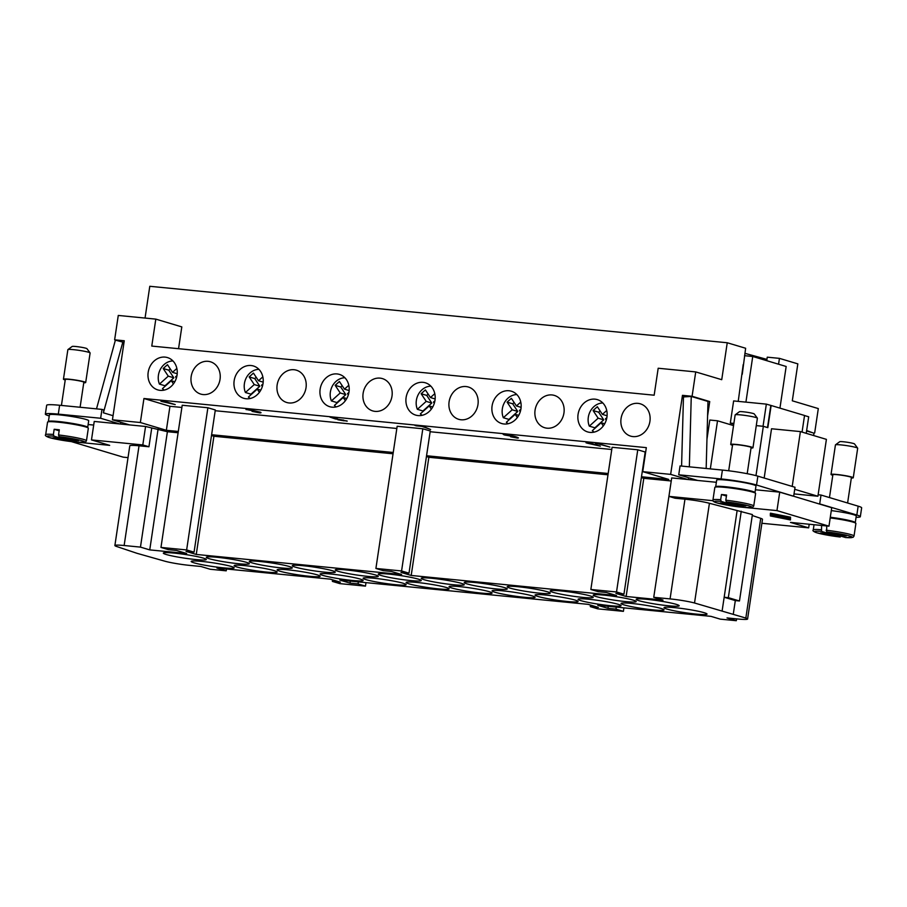 <?xml version="1.0" encoding="UTF-8"?>
<svg xmlns="http://www.w3.org/2000/svg" width="907" height="907" viewBox="0 0 907 907"><rect width="100%" height="100%" fill="white"/><g stroke="black" fill="none" stroke-linecap="round" stroke-linejoin="round"><path stroke-width="1.36" d="M832.796 475.257A11.247 0.964 8.5 0 1 831.027 474.452L835.438 444.906A11.247 0.964 8.5 0 1 835.494 444.827A11.247 0.964 8.5 0 1 840.993 444.906A11.247 0.964 8.5 0 1 857.648 448.149A11.247 0.964 8.5 0 1 857.682 448.228L853.26 477.774A11.247 0.964 8.5 0 1 851.333 478.023M835.494 444.827L839.735 441.72A7.494 0.635 8.5 0 1 843.397 441.766A7.494 0.635 8.5 0 1 854.507 443.931L857.648 448.149M831.027 474.452A11.247 0.964 8.5 0 1 836.571 474.452A11.247 0.964 8.5 0 1 847.762 476.107A11.247 0.964 8.5 0 1 853.26 477.774M829.463 497.569L832.875 474.724A9.365 0.805 8.5 0 1 837.501 474.724A9.365 0.805 8.5 0 1 846.821 476.107A9.365 0.805 8.5 0 1 851.412 477.501L847.603 503M830.302 517.251A19.863 1.701 8.5 0 1 855.278 522.625A19.863 1.701 8.5 0 1 855.074 522.829M831.3 510.607A19.863 1.701 8.5 0 1 856.265 515.981L855.278 522.625M826.742 525.947L826.64 531.921L834.508 534.268L843.17 535.119L846.14 536.003L837.478 535.164L845.505 537.522M841.186 535.765L840.211 537.012L832.343 534.654L820.71 532.919L829.372 533.769L821.504 531.411L821.606 525.448M830.2 517.92A20.612 1.757 8.5 0 1 855.902 523.475L854.031 536.037A20.612 1.757 8.5 0 0 851.288 534.711A20.612 1.757 8.5 0 0 826.107 530.21M751.041 448.024A11.247 0.964 -171.5 0 0 752.969 447.775L757.379 418.229A11.247 0.964 -171.5 0 0 757.356 418.138A11.247 0.964 -171.5 0 0 740.69 414.896A11.247 0.964 -171.5 0 0 735.203 414.828A11.247 0.964 -171.5 0 0 735.146 414.907L730.725 444.453A11.247 0.964 -171.5 0 0 732.505 445.246M757.356 418.138L754.216 413.921A7.494 0.635 -171.5 0 0 743.105 411.767A7.494 0.635 -171.5 0 0 739.443 411.71L735.203 414.828M752.969 447.775A11.247 0.964 -171.5 0 0 747.47 446.108A11.247 0.964 -171.5 0 0 736.28 444.441A11.247 0.964 -171.5 0 0 730.725 444.453M747.198 473.692L751.121 447.491A9.365 0.805 -171.5 0 0 746.529 446.108A9.365 0.805 -171.5 0 0 737.21 444.725A9.365 0.805 -171.5 0 0 732.584 444.725L728.695 470.778M754.771 492.818A19.863 1.701 -171.5 0 0 754.987 492.626A19.863 1.701 -171.5 0 0 745.259 489.678A19.863 1.701 -171.5 0 0 725.498 486.742A19.863 1.701 -171.5 0 0 715.691 486.753A19.863 1.701 -171.5 0 0 715.827 487.002M715.691 486.753L716.689 480.109A19.863 1.701 8.5 0 1 726.484 480.098A19.863 1.701 8.5 0 1 746.257 483.034A19.863 1.701 8.5 0 1 755.973 485.982L754.987 492.626M740.894 505.755L739.919 507.013L732.051 504.655L720.419 502.92L729.081 503.77L721.212 501.412L720.68 499.712L721.45 494.542A20.612 1.757 8.5 0 1 723.911 494.757A20.612 1.757 8.5 0 1 726.586 495.041L725.804 500.211L726.337 501.911L734.205 504.269L742.867 505.12L745.837 506.004L737.176 505.154L737.266 504.564M737.176 505.154L745.055 507.512L752.447 507.455L753.74 506.027L755.61 493.476A20.612 1.757 -171.5 0 0 745.52 490.415A20.612 1.757 -171.5 0 0 725.01 487.376A20.612 1.757 -171.5 0 0 714.841 487.376L712.959 499.938A20.612 1.757 -171.5 0 1 720.68 499.712M621.057 418.569A16.87 14.433 106.7 0 1 640.319 403.819A16.87 14.433 106.7 0 1 649.922 421.392A16.87 14.433 106.7 0 1 630.66 436.131A16.87 14.433 106.7 0 1 621.057 418.569M578.065 414.363A16.87 14.433 106.7 0 1 597.328 399.613A16.87 14.433 106.7 0 1 606.93 417.186A16.87 14.433 106.7 0 1 587.668 431.936A16.87 14.433 106.7 0 1 578.065 414.363M535.073 410.157A16.87 14.433 106.7 0 1 554.347 395.407A16.87 14.433 106.7 0 1 563.95 412.98A16.87 14.433 106.7 0 1 544.676 427.73A16.87 14.433 106.7 0 1 535.073 410.157M492.082 405.951A16.87 14.433 106.7 0 1 511.355 391.212A16.87 14.433 106.7 0 1 520.958 408.774A16.87 14.433 106.7 0 1 501.684 423.524A16.87 14.433 106.7 0 1 492.082 405.951M449.101 401.756A16.87 14.433 106.7 0 1 468.363 387.006A16.87 14.433 106.7 0 1 477.966 404.579A16.87 14.433 106.7 0 1 458.704 419.317A16.87 14.433 106.7 0 1 449.101 401.756M406.109 397.549A16.87 14.433 106.7 0 1 425.383 382.799A16.87 14.433 106.7 0 1 434.986 400.372A16.87 14.433 106.7 0 1 415.712 415.111A16.87 14.433 106.7 0 1 406.109 397.549M363.117 393.343A16.87 14.433 106.7 0 1 382.391 378.593A16.87 14.433 106.7 0 1 391.994 396.166A16.87 14.433 106.7 0 1 372.72 410.916A16.87 14.433 106.7 0 1 363.117 393.343M320.137 389.137A16.87 14.433 106.7 0 1 339.399 374.398A16.87 14.433 106.7 0 1 349.002 391.96A16.87 14.433 106.7 0 1 329.74 406.71A16.87 14.433 106.7 0 1 320.137 389.137M277.145 384.931A16.87 14.433 106.7 0 1 296.419 370.192A16.87 14.433 106.7 0 1 306.022 387.754A16.87 14.433 106.7 0 1 286.748 402.504A16.87 14.433 106.7 0 1 277.145 384.931M234.153 380.736A16.87 14.433 106.7 0 1 253.427 365.986A16.87 14.433 106.7 0 1 263.03 383.559A16.87 14.433 106.7 0 1 243.756 398.298A16.87 14.433 106.7 0 1 234.153 380.736M191.173 376.53A16.87 14.433 106.7 0 1 210.435 361.78A16.87 14.433 106.7 0 1 220.038 379.353A16.87 14.433 106.7 0 1 200.776 394.103A16.87 14.433 106.7 0 1 191.173 376.53M148.181 372.323A16.87 14.433 106.7 0 1 167.455 357.573A16.87 14.433 106.7 0 1 177.058 375.147A16.87 14.433 106.7 0 1 157.784 389.897A16.87 14.433 106.7 0 1 148.181 372.323M65.225 379.999A11.247 0.964 8.5 0 1 63.445 379.194L67.866 349.649A11.247 0.964 8.5 0 1 67.923 349.58A11.247 0.964 8.5 0 1 73.41 349.649A11.247 0.964 8.5 0 1 90.076 352.891A11.247 0.964 8.5 0 1 90.11 352.982L85.689 382.516A11.247 0.964 8.5 0 1 83.761 382.765M67.923 349.58L72.163 346.463A7.494 0.635 8.5 0 1 75.825 346.508A7.494 0.635 8.5 0 1 86.936 348.673L90.076 352.891M63.445 379.194A11.247 0.964 8.5 0 1 69 379.194A11.247 0.964 8.5 0 1 80.19 380.849A11.247 0.964 8.5 0 1 85.689 382.516M61.427 405.429L65.304 379.477A9.365 0.805 8.5 0 1 69.93 379.466A9.365 0.805 8.5 0 1 79.249 380.861A9.365 0.805 8.5 0 1 83.841 382.244L80.099 407.254M48.547 421.755A19.863 1.701 8.5 0 1 48.411 421.506A19.863 1.701 8.5 0 1 58.218 421.494A19.863 1.701 8.5 0 1 77.979 424.431A19.863 1.701 8.5 0 1 87.707 427.378A19.863 1.701 8.5 0 1 87.491 427.571M48.411 421.506L49.409 414.85A19.863 1.701 8.5 0 1 59.204 414.85A19.863 1.701 8.5 0 1 78.977 417.787A19.863 1.701 8.5 0 1 88.693 420.723L87.707 427.378M73.614 440.507L72.639 441.754L64.771 439.407L53.139 437.673L61.801 438.512L53.932 436.165L53.4 434.453L54.171 429.283A20.612 1.757 8.5 0 1 56.631 429.51A20.612 1.757 8.5 0 1 59.306 429.793L58.536 434.963L59.057 436.664L66.925 439.022L75.587 439.861L78.569 440.757L69.907 439.906L69.986 439.317M53.4 434.453A20.612 1.757 8.5 0 0 45.679 434.691C44.715 435.394 45.917 436.346 49.284 437.571L72.639 441.754A19.115 1.633 8.5 0 1 49.488 437.605A19.115 1.633 8.5 0 1 53.932 436.165M69.907 439.906L77.934 442.276M45.679 434.691L47.561 422.129A20.612 1.757 8.5 0 1 57.731 422.118A20.612 1.757 8.5 0 1 78.24 425.168A20.612 1.757 8.5 0 1 88.33 428.217L86.46 440.779A20.612 1.757 8.5 0 0 83.716 439.453A20.612 1.757 8.5 0 0 58.536 434.963M231.274 566.467A21.734 1.859 8.5 0 1 234.165 567.85A21.734 1.859 8.5 0 1 218.111 567.26A21.734 1.859 8.5 0 1 194.064 562.828A21.734 1.859 8.5 0 1 191.173 561.433A21.734 1.859 8.5 0 1 207.227 562.023A21.734 1.859 8.5 0 1 231.274 566.467M274.265 570.662A21.734 1.859 8.5 0 1 277.157 572.056A21.734 1.859 8.5 0 1 261.103 571.467A21.734 1.859 8.5 0 1 237.056 567.022A21.734 1.859 8.5 0 1 234.165 565.628A21.734 1.859 8.5 0 1 250.219 566.217A21.734 1.859 8.5 0 1 274.265 570.662M317.257 574.868A21.734 1.859 8.5 0 1 320.148 576.262A21.734 1.859 8.5 0 1 304.094 575.673A21.734 1.859 8.5 0 1 280.036 571.229A21.734 1.859 8.5 0 1 277.145 569.834A21.734 1.859 8.5 0 1 293.199 570.424A21.734 1.859 8.5 0 1 317.257 574.868M360.238 579.074A21.734 1.859 8.5 0 1 363.129 580.469A21.734 1.859 8.5 0 1 347.075 579.879A21.734 1.859 8.5 0 1 323.028 575.435A21.734 1.859 8.5 0 1 320.137 574.04A21.734 1.859 8.5 0 1 336.191 574.63A21.734 1.859 8.5 0 1 360.238 579.074M403.23 583.28A21.734 1.859 8.5 0 1 406.121 584.675A21.734 1.859 8.5 0 1 390.067 584.085A21.734 1.859 8.5 0 1 366.02 579.641A21.734 1.859 8.5 0 1 363.129 578.247A21.734 1.859 8.5 0 1 379.183 578.836A21.734 1.859 8.5 0 1 403.23 583.28M446.221 587.475A21.734 1.859 8.5 0 1 449.112 588.87A21.734 1.859 8.5 0 1 433.058 588.28A21.734 1.859 8.5 0 1 409 583.847A21.734 1.859 8.5 0 1 406.109 582.453A21.734 1.859 8.5 0 1 422.163 583.042A21.734 1.859 8.5 0 1 446.221 587.475M489.202 591.681A21.734 1.859 8.5 0 1 492.093 593.076A21.734 1.859 8.5 0 1 476.039 592.486A21.734 1.859 8.5 0 1 451.992 588.042A21.734 1.859 8.5 0 1 449.101 586.648A21.734 1.859 8.5 0 1 465.155 587.237A21.734 1.859 8.5 0 1 489.202 591.681M532.194 595.888A21.734 1.859 8.5 0 1 535.085 597.282A21.734 1.859 8.5 0 1 519.031 596.693A21.734 1.859 8.5 0 1 494.984 592.248A21.734 1.859 8.5 0 1 492.093 590.854A21.734 1.859 8.5 0 1 508.147 591.443A21.734 1.859 8.5 0 1 532.194 595.888M575.185 600.094A21.734 1.859 8.5 0 1 578.076 601.488A21.734 1.859 8.5 0 1 562.023 600.899A21.734 1.859 8.5 0 1 537.964 596.455A21.734 1.859 8.5 0 1 535.073 595.06A21.734 1.859 8.5 0 1 551.127 595.65A21.734 1.859 8.5 0 1 575.185 600.094M618.166 604.3A21.734 1.859 8.5 0 1 621.068 605.695A21.734 1.859 8.5 0 1 605.003 605.105A21.734 1.859 8.5 0 1 580.956 600.661A21.734 1.859 8.5 0 1 578.065 599.266A21.734 1.859 8.5 0 1 594.119 599.856A21.734 1.859 8.5 0 1 618.166 604.3M661.158 608.495A21.734 1.859 8.5 0 1 664.049 609.889A21.734 1.859 8.5 0 1 647.995 609.3A21.734 1.859 8.5 0 1 623.948 604.856A21.734 1.859 8.5 0 1 621.057 603.472A21.734 1.859 8.5 0 1 637.111 604.051A21.734 1.859 8.5 0 1 661.158 608.495M704.149 612.701A21.734 1.859 8.5 0 1 707.041 614.096A21.734 1.859 8.5 0 1 690.987 613.506A21.734 1.859 8.5 0 1 666.928 609.062A21.734 1.859 8.5 0 1 664.037 607.667A21.734 1.859 8.5 0 1 680.091 608.257A21.734 1.859 8.5 0 1 704.149 612.701M203.417 558.122A21.734 1.859 8.5 0 1 206.308 559.517A21.734 1.859 8.5 0 1 190.255 558.927A21.734 1.859 8.5 0 1 166.208 554.494A21.734 1.859 8.5 0 1 163.317 553.1A21.734 1.859 8.5 0 1 179.371 553.689A21.734 1.859 8.5 0 1 203.417 558.122M246.409 562.329A21.734 1.859 8.5 0 1 249.3 563.723A21.734 1.859 8.5 0 1 233.246 563.134A21.734 1.859 8.5 0 1 209.188 558.689A21.734 1.859 8.5 0 1 206.297 557.295A21.734 1.859 8.5 0 1 222.351 557.884A21.734 1.859 8.5 0 1 246.409 562.329M289.39 566.535A21.734 1.859 8.5 0 1 292.281 567.929A21.734 1.859 8.5 0 1 276.227 567.34A21.734 1.859 8.5 0 1 252.18 562.896A21.734 1.859 8.5 0 1 249.289 561.501A21.734 1.859 8.5 0 1 265.343 562.091A21.734 1.859 8.5 0 1 289.39 566.535M332.381 570.741A21.734 1.859 8.5 0 1 335.273 572.136A21.734 1.859 8.5 0 1 319.219 571.546A21.734 1.859 8.5 0 1 295.172 567.102A21.734 1.859 8.5 0 1 292.281 565.707A21.734 1.859 8.5 0 1 308.335 566.297A21.734 1.859 8.5 0 1 332.381 570.741M375.373 574.947A21.734 1.859 8.5 0 1 378.264 576.342A21.734 1.859 8.5 0 1 362.21 575.752A21.734 1.859 8.5 0 1 338.152 571.308A21.734 1.859 8.5 0 1 335.261 569.913A21.734 1.859 8.5 0 1 351.315 570.503A21.734 1.859 8.5 0 1 375.373 574.947M418.354 579.142A21.734 1.859 8.5 0 1 421.245 580.537A21.734 1.859 8.5 0 1 405.191 579.947A21.734 1.859 8.5 0 1 381.144 575.503A21.734 1.859 8.5 0 1 378.253 574.12A21.734 1.859 8.5 0 1 394.307 574.698A21.734 1.859 8.5 0 1 418.354 579.142M461.346 583.348A21.734 1.859 8.5 0 1 464.237 584.743A21.734 1.859 8.5 0 1 448.183 584.153A21.734 1.859 8.5 0 1 424.136 579.709A21.734 1.859 8.5 0 1 421.245 578.315A21.734 1.859 8.5 0 1 437.299 578.904A21.734 1.859 8.5 0 1 461.346 583.348M504.337 587.555A21.734 1.859 8.5 0 1 507.228 588.949A21.734 1.859 8.5 0 1 491.175 588.36A21.734 1.859 8.5 0 1 467.116 583.915A21.734 1.859 8.5 0 1 464.225 582.521A21.734 1.859 8.5 0 1 480.279 583.11A21.734 1.859 8.5 0 1 504.337 587.555M547.318 591.761A21.734 1.859 8.5 0 1 550.22 593.155A21.734 1.859 8.5 0 1 534.166 592.566A21.734 1.859 8.5 0 1 510.108 588.121A21.734 1.859 8.5 0 1 507.217 586.727A21.734 1.859 8.5 0 1 523.271 587.317A21.734 1.859 8.5 0 1 547.318 591.761M590.31 595.967A21.734 1.859 8.5 0 1 593.201 597.35A21.734 1.859 8.5 0 1 577.147 596.761A21.734 1.859 8.5 0 1 553.1 592.328A21.734 1.859 8.5 0 1 550.209 590.933A21.734 1.859 8.5 0 1 566.263 591.523A21.734 1.859 8.5 0 1 590.31 595.967M633.301 600.162A21.734 1.859 8.5 0 1 636.192 601.556A21.734 1.859 8.5 0 1 620.139 600.967A21.734 1.859 8.5 0 1 596.08 596.523A21.734 1.859 8.5 0 1 593.189 595.128A21.734 1.859 8.5 0 1 609.243 595.718A21.734 1.859 8.5 0 1 633.301 600.162M676.293 604.368A21.734 1.859 8.5 0 1 679.184 605.763A21.734 1.859 8.5 0 1 663.13 605.173A21.734 1.859 8.5 0 1 639.072 600.729A21.734 1.859 8.5 0 1 636.181 599.334A21.734 1.859 8.5 0 1 652.235 599.924A21.734 1.859 8.5 0 1 676.293 604.368M777.582 515.958L772.367 515.017L777.616 515.732M787.276 518.464L781.653 517.954L787.299 518.305M788.5 517.92L788.432 518.691L789.668 518.951M771.154 516.026L771.109 514.156L789.646 517.84L789.691 519.711L771.154 516.026L771.256 515.289L785.326 517.149L775.326 516.208L785.337 517.772L776.63 516.956L772.379 515.8M771.233 514.178L771.256 515.289M770.383 515.958L770.338 513.929L790.416 517.908L790.462 519.949L770.383 515.958M790.416 517.908L790.53 517.171L770.451 513.181L770.338 513.929M790.53 517.171L790.462 519.949M779.725 517.568L786.879 518.112L786.868 517.523L788.432 518.385L779.725 517.568M785.417 517.217L786.891 517.364M785.326 517.149L785.337 517.772M737.085 510.822L724.171 597.248L735.316 600.581L739.477 600.99L752.402 514.564L709.421 503.283A18.741 1.599 -171.5 0 0 684.966 499.19L675.069 498.215L668.935 496.378L713.027 500.698M426.437 456.55L428.864 457.275L411.2 575.457L616.522 595.536L606.295 592.475L598.28 591.693L590.854 589.471L616.522 591.976L623.948 594.198L615.921 593.416L626.136 596.477L663.028 600.083L653.743 597.305L670.069 598.903A18.741 1.599 8.5 0 1 694.524 602.996L745.837 618.064A18.741 1.599 8.5 0 1 747.583 619.028L762.481 519.314A18.741 1.599 -171.5 0 0 760.735 518.351L752.254 515.505M746.189 507.603L776.959 510.607L828.964 526.173L790.473 522.409L808.67 527.851L761.891 523.271M740.135 507.013L744.953 507.478M178.554 348.685L181.808 326.894L155.811 319.117L151.775 346.077L654.162 395.203L658.187 368.242L695.726 371.915L692.086 396.28L709.728 401.563L707.585 415.894M252.078 411.325L259.663 412.798C261.443 412.878 261.465 412.606 259.742 411.993M259.731 412.061C261.454 412.674 261.431 412.946 259.651 412.878L252.067 411.393L258.336 412.481L251.715 410.1L245.99 409.545L246.319 408.898L259.731 412.061C261.454 412.674 261.431 412.946 259.651 412.878L259.663 412.798M253.302 410.259L254.243 410.882L253.314 410.191M246.33 408.83L246.001 409.476L247.464 409.658M246.001 409.476L246.319 408.898M247.781 409.783L251.364 410.497M251.454 410.508L258.336 412.481M416.041 425.802L422.481 426.131L430.621 429.51L422.084 426.392L416.041 425.802L422.095 426.324L430.281 429.396M414.884 425.383L416.052 425.734M595.74 443.682L598.212 443.886L595.559 443.704L596.84 443.172L609.889 447.083L598.212 443.897M595.876 443.001L595.57 443.636L595.876 443.001M595.559 443.704L595.865 443.081M598.223 443.818L609.515 446.97M587.271 442.242L600.321 446.142L587.543 443.24L586.001 442.775L587.271 442.242M586.307 442.072L586.013 442.695L586.307 442.072M586.001 442.775L586.296 442.14M586.171 442.741L599.946 446.029M511.661 436.233L506.401 435.156M505.777 434.464L511.65 436.301L506.389 435.224M511.65 436.301L511.14 435.587M510.664 436.698L518.396 437.922M516.072 437.684C517.239 437.707 516.627 437.333 514.246 436.562L504.791 435.054C502.795 434.374 502.614 434.056 504.269 434.124L514.779 436.414C518.441 437.605 519.303 438.16 517.341 438.07L510.652 436.766L516.718 437.582M518.396 437.968L517.353 438.002M504.281 434.045C502.625 433.988 502.807 434.294 504.802 434.986L514.258 436.482C516.639 437.253 517.251 437.627 516.083 437.616M504.802 434.986L504.791 435.054C502.795 434.374 502.614 434.056 504.269 434.124M337.88 419.68L347.12 420.995M347.109 421.063L337.869 419.748L344.138 420.825L343.56 420.134L335.397 418.955L329.921 417.073L336.032 417.673L332.642 417.651L335.477 418.626L347.166 421.177M332.642 417.651L337.177 418.014M330.227 417.107L336.973 419.011M337.019 419.147L344.15 420.757M344.138 420.825L343.572 420.054M162.172 400.667L175.221 404.579L162.444 401.665L160.902 401.2L162.172 400.667M161.208 400.497L160.913 401.132L161.208 400.497M160.902 401.2L161.197 400.577M161.072 401.177L174.847 404.465M401.574 570.957L375.906 568.451L397.164 426.267L422.821 428.773L430.258 430.995L409 573.179L401.574 570.957L422.821 428.773M611.772 449.498L430.145 431.732M590.854 589.471L612.1 447.287L637.768 449.793L645.194 452.015L623.948 594.198M641.498 476.765L668.742 479.429L642.734 471.651L646.328 447.639L143.941 398.513L140.358 422.515L166.355 430.292L178.305 431.46M181.888 407.458L169.949 406.291L143.941 398.513M151.696 428.308L148.941 446.766L142.807 444.94L91.482 439.918L94.237 421.449L145.574 426.471L167.398 431.709L149.746 549.891L186.638 553.497L176.423 550.436L168.396 549.653L160.97 547.431L182.216 405.248L207.884 407.753L215.31 409.975L194.064 552.159L186.048 551.377L196.263 554.438L401.574 574.516L391.359 571.455L383.344 570.673L375.906 568.451M396.835 428.478L215.208 410.724M764.17 478.034L771.528 428.762L800.405 431.585L826.402 439.362L817.91 496.242L794.702 489.304M792.208 486.424L800.405 431.585M755.973 475.631L763.343 426.313L767.832 427.662L771.143 405.497L804.543 415.485L802.06 432.083M817.91 496.242L794.022 493.907M828.964 526.173L831.73 507.705L818.726 503.816L819.69 503.907L821.016 495.041L818.125 494.769M818.726 503.816L756.54 485.018A26.235 2.245 -171.5 0 0 721.088 478.93L678.742 474.792L697.676 480.461L716.36 482.286M678.742 474.792L680.057 465.926L722.403 470.075A26.235 2.245 -171.5 0 1 757.867 476.152L795.008 487.263L793.682 496.129M710.328 468.885L717.516 420.791L709.818 420.043L706.961 439.158M733.763 424.125L730.316 423.093L733.627 400.928L766.347 404.125L771.143 405.497M743.207 364.546L738.219 401.382M756.279 425.621L763.343 426.313M717.516 420.791L733.548 425.587M745.917 402.13L752.742 356.485L786.165 366.485L779.941 408.139M730.316 423.093L733.865 423.433M148.941 446.766L139.032 445.802A18.741 1.599 -171.5 0 0 129.792 445.813L114.883 545.526A18.741 1.599 8.5 0 1 124.134 545.515L140.46 547.114L149.746 549.891M91.482 439.918L109.679 445.36L78.909 442.355M77.673 442.231L72.855 441.754M71.381 441.618L123.193 457.151L128.023 457.627M145.574 426.471L142.807 444.94M88.126 424.521L93.704 425.066M49.239 415.939L48.842 415.814A26.235 2.245 8.5 0 1 45.35 414.136A26.235 2.245 8.5 0 1 58.297 414.125L100.643 418.263L119.588 423.932M167.398 431.709L178.112 432.752M118.273 340.907L114.633 339.819L124.259 340.76L112.445 419.794L140.358 422.515M112.445 419.794L129.531 424.895M158.113 428.932L140.46 547.114M697.676 480.461L671.69 477.921L668.935 496.378M755.406 489.769L779.725 492.15L776.959 510.607M779.725 492.15L792.729 496.038M809.214 524.235L808.67 527.851M819.69 503.907L856.832 515.017A26.235 2.245 8.5 0 1 860.324 516.707A26.235 2.245 8.5 0 1 856.072 517.285M722.176 610.536L724.171 597.248L728.332 597.656L741.257 511.231M747.583 619.028A18.741 1.599 8.5 0 1 738.332 619.039L727.029 617.928L736.314 620.705L720.271 619.141L710.986 616.363L597.736 605.286L607.951 608.348L608.257 606.318M736.586 618.869L736.314 620.705M739.477 600.99L728.332 597.656M411.2 575.457L400.985 572.396L409 573.179M226.501 568.984L226.228 570.832L216.943 568.054L330.182 579.131L340.397 582.181L332.381 581.398L339.808 583.62L365.476 586.126L358.05 583.904L350.023 583.122L339.808 580.072L588.121 604.345L598.337 607.407L590.31 606.624L590.548 605.071M590.31 606.624L597.736 608.846L623.404 611.352L623.925 607.849M623.404 611.352L615.978 609.13L616.284 607.1M615.978 609.13L607.951 608.348M211.49 435.53L213.916 436.256L196.263 554.438M160.97 547.431L186.638 549.937L207.884 407.753M186.638 549.937L194.064 552.159M350.023 583.122L350.329 581.092M332.381 581.398L332.608 579.856M365.476 586.126L365.997 582.623M358.05 583.904L358.344 581.875M641.374 477.57L643.8 478.295L626.136 596.477M616.522 591.976L637.768 449.793M643.8 478.295L671.135 480.971M428.864 457.275L607.985 474.792M213.916 436.256L393.048 453.772M687.733 479.486L670.647 474.372L682.461 395.339L687.053 396.71M642.734 471.651L670.647 474.372M653.743 597.305L671.509 479.134M426.551 455.745L608.178 473.499M169.949 406.291L166.355 430.292M211.614 434.725L393.241 452.48M226.228 570.832L210.186 569.256L200.9 566.478L189.597 565.378A18.741 1.599 8.5 0 1 165.142 561.274L137.025 553.315L116.629 546.49A18.741 1.599 8.5 0 1 114.883 545.526M735.316 600.581L733.321 613.869M61.801 438.512L61.948 437.525M54.171 429.283L59.159 430.78M56.109 438.557L56.2 437.968M64.771 439.407L64.919 438.41M96.505 408.864L115.393 340.136L122.83 342.12L103.398 412.81L103.829 409.953L101.969 409.397L59.624 405.259A26.235 2.245 8.5 0 0 46.676 405.27L45.35 414.136M113.058 415.701L103.398 412.81M122.83 342.12L123.998 342.472M100.643 418.263L101.969 409.397M688.311 479.542L688.583 477.74M707.675 401.359L709.728 401.563M682.461 395.339L692.086 396.28M120.484 424.011L120.744 422.277M806.64 430.553L812.615 432.752M155.811 319.117L118.273 315.443L114.633 339.819M766.732 360.669L767.254 357.177L779.442 358.367L797.831 363.866L792.31 400.803L818.307 408.581L814.667 432.956M779.442 358.367L778.569 364.206M742.266 374.262L745.633 348.254L727.244 342.755L721.734 379.693L695.726 371.915M145.052 318.062L149.791 286.295L727.244 342.755M744.874 353.333L766.914 359.387M764.272 359.127L764.159 359.898M712.959 499.938C712.324 500.879 713.526 501.843 716.564 502.818L739.919 507.013A19.115 1.633 -171.5 0 1 716.768 502.863A19.115 1.633 -171.5 0 1 721.212 501.412M732.051 504.655L732.198 503.668M729.081 503.77L729.228 502.773M726.439 496.027L721.45 494.542M723.389 503.804L723.48 503.215M837.478 535.164L837.569 534.574M820.971 529.711A20.612 1.757 8.5 0 0 813.262 529.937C812.287 530.64 813.488 531.604 816.856 532.828L840.211 537.012A19.115 1.633 8.5 0 1 817.06 532.863A19.115 1.633 8.5 0 1 821.504 531.411M832.343 534.654L832.49 533.667M823.681 533.815L823.771 533.225M829.372 533.769L829.52 532.783M804.532 415.553L808.693 416.801L806.221 433.331M770.803 405.463L767.503 427.56M763.036 426.29L766.347 404.125M744.522 355.68L752.742 356.485M689.354 466.833L691.259 396.45L707.982 401.45L706.168 468.477M691.259 396.45L683.459 396.937L681.588 466.073M813.772 435.587L813.84 433.115L806.584 430.95M860.324 516.707L861.65 507.841A26.235 2.245 -171.5 0 0 858.158 506.163L821.016 495.041M164.224 390.101A15.736 13.469 106.7 0 1 162.444 388.638L171.276 380.691L174.813 381.745M165.187 386.167A15.736 13.469 106.7 0 1 165.006 385.77L159.439 384.103A15.736 13.469 106.7 0 1 158.43 375.192A15.736 13.469 106.7 0 1 172.942 360.952M176.99 375.566L175.539 376.87L176.366 378.128M159.439 384.103L168.271 376.156L163.203 368.514L167.455 364.682L172.534 372.335L176.854 368.446M172.534 372.335L177.216 373.741M170.233 368.866L168.781 370.181L173.849 377.822L165.006 385.77M163.203 368.514L168.781 370.181M168.271 376.156L173.849 377.822M173.418 383.91L171.276 380.691M250.207 398.502A15.736 13.469 106.7 0 1 248.416 397.039L257.259 389.103L260.797 390.157M251.16 394.579A15.736 13.469 106.7 0 1 250.99 394.171L245.412 392.504A15.736 13.469 106.7 0 1 244.402 383.604A15.736 13.469 106.7 0 1 258.926 369.353M262.962 383.967L261.511 385.271L262.35 386.529M245.412 392.504L254.255 384.568L249.176 376.915L253.438 373.094L258.506 380.747L262.837 376.858M258.506 380.747L263.189 382.142M256.205 377.278L254.754 378.582L259.821 386.235L250.99 394.171M249.176 376.915L254.754 378.582M254.255 384.568L259.821 386.235M259.391 392.323L257.259 389.103M336.18 406.914A15.736 13.469 106.7 0 1 334.4 405.452L343.231 397.504L346.769 398.57M337.143 402.98A15.736 13.469 106.7 0 1 336.962 402.583L331.395 400.917A15.736 13.469 106.7 0 1 330.386 392.017A15.736 13.469 106.7 0 1 344.898 377.765M348.946 392.38L347.483 393.683L348.322 394.942M331.395 400.917L340.227 392.969L335.159 385.328L339.411 381.496L344.479 389.148L348.81 385.26M344.479 389.148L349.161 390.554M342.188 385.679L340.726 386.994L345.805 394.636L336.962 402.583M335.159 385.328L340.726 386.994M340.227 392.969L345.805 394.636M345.363 400.724L343.231 397.504M422.152 415.315A15.736 13.469 106.7 0 1 420.372 413.853L429.204 405.917L432.741 406.971M423.115 411.393A15.736 13.469 106.7 0 1 422.945 410.984L417.367 409.318A15.736 13.469 106.7 0 1 416.358 400.418A15.736 13.469 106.7 0 1 430.882 386.167M434.918 400.781L433.467 402.096L434.294 403.354M417.367 409.318L426.199 401.382L421.131 393.729L425.383 389.908L430.462 397.561L434.782 393.672M430.462 397.561L435.145 398.955M428.161 394.092L426.709 395.395L431.777 403.048L422.945 410.984M421.131 393.729L426.709 395.395M426.199 401.382L431.777 403.048M431.347 409.136L429.204 405.917M508.135 423.728A15.736 13.469 106.7 0 1 506.355 422.265L515.187 414.318L518.725 415.383M509.088 419.805A15.736 13.469 106.7 0 1 508.918 419.397L503.34 417.73A15.736 13.469 106.7 0 1 502.331 408.83A15.736 13.469 106.7 0 1 516.854 394.579M520.89 409.193L519.439 410.497L520.278 411.755M503.34 417.73L512.183 409.794L507.104 402.141L511.367 398.32L516.434 405.962L520.765 402.073M516.434 405.962L521.117 407.368M514.133 402.504L512.682 403.808L517.75 411.461L508.918 419.397M507.104 402.141L512.682 403.808M512.183 409.794L517.75 411.461M517.319 417.549L515.187 414.318M594.108 432.129A15.736 13.469 106.7 0 1 592.328 430.666L601.16 422.73L604.697 423.784M595.071 428.206A15.736 13.469 106.7 0 1 594.89 427.809L589.323 426.143A15.736 13.469 106.7 0 1 588.314 417.231A15.736 13.469 106.7 0 1 602.826 402.98M606.874 417.594L605.411 418.909L606.25 420.168M589.323 426.143L598.155 418.195L593.087 410.542L597.339 406.721L602.407 414.374L606.738 410.486M602.407 414.374L607.089 415.769M600.117 410.905L598.654 412.209L603.733 419.862L594.89 427.809M593.087 410.542L598.654 412.209M598.155 418.195L603.733 419.862M603.302 425.95L601.16 422.73M826.64 531.921A19.115 1.633 8.5 0 1 849.78 536.06A19.115 1.633 8.5 0 1 845.347 537.511M753.74 506.027A20.612 1.757 -171.5 0 0 750.996 504.711A20.612 1.757 -171.5 0 0 725.804 500.211M745.055 507.512A19.115 1.633 -171.5 0 0 749.488 506.061A19.115 1.633 -171.5 0 0 726.337 501.911M59.057 436.664A19.115 1.633 8.5 0 1 82.208 440.813A19.115 1.633 8.5 0 1 77.775 442.265M772.447 514.416L772.367 515.017L772.447 514.416M139.032 445.802L124.134 545.515M760.735 518.351L745.837 618.064M684.966 499.19L670.069 598.903M709.421 503.283L694.524 602.996M58.297 414.125L59.624 405.259M756.54 485.018L757.867 476.152M721.088 478.93L722.403 470.075M856.832 515.017L858.158 506.163M77.855 442.276L85.553 442.038L86.46 440.779M813.262 529.937L814.044 524.711M845.426 537.534L853.124 537.295L854.031 536.037"/></g></svg>
